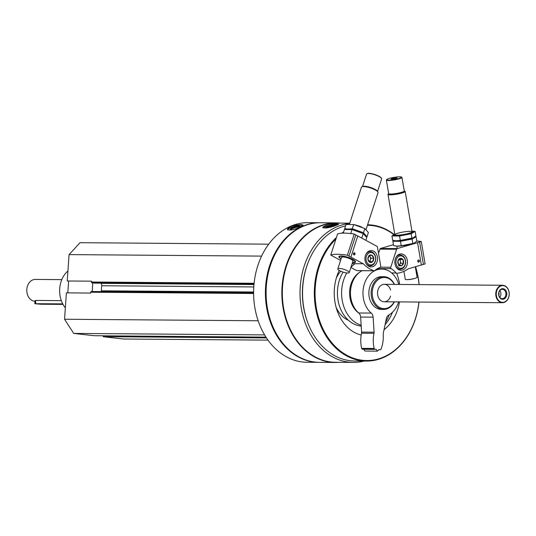 <?xml version="1.0" encoding="UTF-8"?>
<svg xmlns="http://www.w3.org/2000/svg" width="536" height="536" viewBox="0 0 536 536"><rect width="100%" height="100%" fill="white"/><g stroke="black" fill="none" stroke-linecap="round" stroke-linejoin="round"><path stroke-width="0.8" d="M91.328 291.524L253.608 292.79L91.375 291.53A0.764 0.59 90.4 0 0 90.731 292.221L90.678 293.058L66.397 292.87L64.555 319.248L73.7 333.412L94.048 335.697L118.965 335.958A0.764 0.59 90.4 0 0 119.059 335.958M68.642 280.998L67.811 292.877M268.73 244.168L80.038 242.694L69.07 254.607L67.228 280.985L91.509 281.172L91.448 282.01A0.764 0.59 90.4 0 0 91.978 282.834L94.577 283.129A0.764 0.59 90.4 0 0 94.671 283.129M103.649 335.771L103.214 336.722L123.561 339.007L267.98 340.132M126.315 336.018A0.764 0.59 90.4 0 0 126.844 336.843L103.214 336.722M349.693 223.438A69.6 53.707 90.4 0 0 300.046 295.37A69.6 53.707 90.4 0 0 353.184 362.416A69.6 53.707 90.4 0 0 364.078 361.056M349.774 223.184L336.581 223.083A69.6 53.707 90.4 0 0 282.331 292.261A69.6 53.707 90.4 0 0 335.496 362.282L353.184 362.416M335.824 225.576L338.698 224.182L336.822 223.874C329.479 224.028 324.762 225.22 322.672 227.458C324.716 228.55 329.097 227.927 335.824 225.576M320.146 222.762A69.794 53.855 90.4 0 0 319.798 222.762A69.794 53.855 90.4 0 0 265.4 292.127A69.794 53.855 90.4 0 0 318.706 362.343A69.794 53.855 90.4 0 0 319.054 362.343M319.798 222.762L308.006 222.668A69.794 53.855 90.4 0 0 253.608 292.04A69.794 53.855 90.4 0 0 306.914 362.249L318.706 362.343M300.301 226.983L303.054 225.033L301.158 224.591C293.768 224.979 289.145 226.587 287.296 229.421C289.474 230.748 293.808 229.931 300.301 226.983M340.213 223.11A69.794 53.855 90.4 0 0 336.24 222.889L320.495 222.762A69.794 53.855 90.4 0 0 266.097 292.133A69.794 53.855 90.4 0 0 319.402 362.343L335.147 362.47A69.794 53.855 90.4 0 0 339.127 362.309M336.24 222.889A69.794 53.855 90.4 0 0 281.842 292.254A69.794 53.855 90.4 0 0 335.147 362.47M308.468 261.682A66.518 51.329 90.4 0 0 307.986 323.242M345.606 225.857A68.159 52.588 90.4 0 0 302.746 298.967A68.159 52.588 90.4 0 0 354.611 360.983L366.376 361.076A68.159 52.588 90.4 0 0 418.998 302.049M419.132 284.603A68.159 52.588 90.4 0 0 415.534 266.7M393.953 234.326A68.159 52.588 90.4 0 0 367.602 224.772M343.636 231.921A68.159 52.588 90.4 0 0 341.774 233.187M336.414 237.549A68.159 52.588 90.4 0 0 316.729 313.6A68.159 52.588 90.4 0 0 366.376 361.076M419.052 284.603A67.61 52.173 90.4 0 0 415.433 266.734M393.679 234.493A67.61 52.173 90.4 0 0 367.428 225.314M335.938 239.009A67.61 52.173 90.4 0 0 340.729 351.288A67.61 52.173 90.4 0 0 418.918 302.049M399.655 284.455A42.8 33.024 90.4 0 0 396.68 273.327M339.228 270.419A42.8 33.024 90.4 0 0 361.19 335.027M384.044 329.694A42.8 33.024 90.4 0 0 399.514 301.902M340.742 271.203A28.897 22.298 90.4 0 0 336.3 278.144M336.072 307.215A28.897 22.298 90.4 0 0 348.48 320.314M385.558 322.451A49.071 37.868 90.4 0 0 389.27 314.753M343.12 272.114A33.259 25.668 90.4 0 0 339.543 306.25A33.259 25.668 90.4 0 0 361.21 326.069M355.087 263.705A33.259 25.668 90.4 0 0 350.926 267.35M346.785 272.958A33.259 25.668 90.4 0 0 361.157 325.265M392.781 273.976A42.8 33.024 90.4 0 0 392.513 273.293M385.089 324.702A42.8 33.024 90.4 0 0 392.479 312.267M390.53 296.16A8.723 6.734 -89.6 0 1 384.178 301.781A8.723 6.734 -89.6 0 1 377.545 292.308A8.723 6.734 -89.6 0 1 384.312 284.335A8.723 6.734 -89.6 0 1 390.577 290.05M394.282 284.408A15.584 12.027 90.4 0 0 376.393 281.293A15.584 12.027 90.4 0 0 376.212 304.696A15.584 12.027 90.4 0 0 394.148 301.855M394.503 284.415A16.355 12.623 90.4 0 0 383.883 276.697A16.355 12.623 90.4 0 0 371.133 292.958A16.355 12.623 90.4 0 0 383.629 309.413A16.355 12.623 90.4 0 0 394.362 301.862M287.557 229.79A8.181 1.816 164.4 0 1 293.085 226.775A8.181 1.816 164.4 0 1 301.319 225.16A8.181 1.816 164.4 0 1 302.907 225.415M292.75 229.71A5.306 1.179 164.4 0 1 290.478 229.609A5.306 1.179 164.4 0 1 292.904 227.552A5.306 1.179 164.4 0 1 299.235 226.152A5.306 1.179 164.4 0 1 300.428 226.842A5.306 1.179 164.4 0 1 300.341 226.963M291.041 229.756A4.67 1.039 164.4 0 1 293.949 227.981A4.67 1.039 164.4 0 1 298.941 226.963A4.67 1.039 164.4 0 1 299.932 227.157M323.007 227.84A8.181 1.38 168.4 0 1 328.89 225.609A8.181 1.38 168.4 0 1 336.943 224.463A8.181 1.38 168.4 0 1 338.276 224.584M326.712 227.961A5.306 0.898 168.4 0 1 325.754 227.78A5.306 0.898 168.4 0 1 328.548 226.219A5.306 0.898 168.4 0 1 334.799 225.207A5.306 0.898 168.4 0 1 336.032 225.502M326.458 227.947A4.67 0.791 168.4 0 1 329.774 226.654A4.67 0.791 168.4 0 1 334.451 225.984A4.67 0.791 168.4 0 1 334.598 225.991M258.144 320.763L64.555 319.248M264.576 334.906L73.7 333.412M261.601 256.108L69.07 254.607M101.009 283.182L101.123 283.363A3.27 2.526 90.4 0 1 101.699 285.755L101.344 290.82A3.27 2.526 90.4 0 1 101.217 291.604M92.795 282.928L92.192 291.53M67.925 271.015A23.443 18.09 90.4 0 0 65.352 307.825M353.445 253.515A0.858 0.657 90.4 0 0 354.048 254.701A0.858 0.657 90.4 0 0 354.062 252.992A0.858 0.657 90.4 0 0 353.445 253.515M353.425 253.428A1.092 0.844 90.4 0 0 354.309 254.928A1.092 0.844 90.4 0 0 354.872 253.186A1.092 0.844 90.4 0 0 353.425 253.428M377.043 261.876A8.181 6.311 -89.6 0 1 371.16 266.908A8.181 6.311 -89.6 0 1 364.916 258.68A8.181 6.311 -89.6 0 1 371.287 250.553A8.181 6.311 -89.6 0 1 377.043 261.876M348.976 256.047A1.963 0.476 -162 0 0 350.906 257.092L363.254 263.766A38.17 29.453 90.4 0 0 373.84 270.734A1.306 1.012 90.4 0 0 374.651 270.58A25.628 19.772 90.4 0 1 380.138 267.43A1.092 0.844 90.4 0 0 380.741 266.137L377.445 247.089A1.092 0.844 90.4 0 0 376.949 246.319L357.767 235.954A1.963 0.476 18 0 1 355.837 234.909L354.242 234.044L347.382 255.19L348.976 256.047L355.837 234.909M350.906 257.092L357.767 235.954M351.154 267.504A38.17 29.453 90.4 0 0 357.19 270.606A1.306 1.012 90.4 0 0 357.713 270.613M352.112 263.679L363.254 263.766M341.057 258.881A8.723 2.104 18 0 1 339.355 256.181A8.723 2.104 18 0 1 347.884 257.287A8.723 2.104 18 0 1 355.435 261.394A8.723 2.104 18 0 1 352.467 262.586M347.382 255.19A39.255 9.46 -162 0 0 330.732 255.056L337.593 233.917A39.255 9.46 18 0 1 354.242 234.044M340.574 260.375L330.732 255.056M362.537 186.508L366.564 174.093A7.906 1.903 18 0 1 366.946 173.718L367.341 173.53A7.578 1.829 18 0 1 374.744 174.495A7.578 1.829 18 0 1 381.304 178.066L381.511 178.448A7.906 1.903 18 0 1 381.605 178.97L377.572 191.392M352.936 260.697A5.997 1.447 18 0 1 352.969 261.032A5.997 1.447 18 0 1 352.949 261.086M341.445 257.695A6.104 1.474 18 0 1 341.72 257.113A6.104 1.474 18 0 1 347.69 257.883A6.104 1.474 18 0 1 352.976 260.764A6.104 1.474 18 0 1 352.856 261.401M341.13 258.667A8.053 1.943 18 0 1 339.663 257.334A8.053 1.943 18 0 1 347.831 257.434A8.053 1.943 18 0 1 354.51 262.151A8.053 1.943 18 0 1 352.963 262.379A8.053 1.943 18 0 1 352.541 262.365M349.472 224.122L361.438 187.245A8.723 2.104 18 0 1 361.86 186.83A8.723 2.104 18 0 1 370.383 187.935A8.723 2.104 18 0 1 377.934 192.049A8.723 2.104 18 0 1 378.034 192.625L366.075 229.475M361.86 186.83L362.664 186.448A8.053 1.943 18 0 1 370.537 187.473A8.053 1.943 18 0 1 377.505 191.265L377.934 192.049M366.946 173.718A7.906 1.903 18 0 1 374.671 174.716A7.906 1.903 18 0 1 381.511 178.448M339.71 270.693A5.997 1.447 18 0 1 337.821 268.871A5.997 1.447 18 0 1 343.971 269.347A5.997 1.447 18 0 1 349.231 272.576A5.997 1.447 18 0 1 347.79 273.032A5.997 1.447 18 0 1 339.71 270.693M337.821 268.871L341.533 257.434A5.997 1.447 18 0 1 347.683 257.91A5.997 1.447 18 0 1 352.943 261.132L349.231 272.576M369.049 255.726L371.937 255.243L373.699 258.238L372.567 261.729L369.673 262.218L367.917 259.216L369.049 255.726A3.779 2.914 -89.6 0 1 371.937 255.243A3.779 2.914 -89.6 0 1 373.699 258.238A3.779 2.914 -89.6 0 1 372.567 261.729A3.779 2.914 -89.6 0 1 369.673 262.218A3.779 2.914 -89.6 0 1 367.917 259.216A3.779 2.914 -89.6 0 1 369.049 255.726M368.942 264.469A6.218 4.797 -89.6 0 1 367.91 253.789A6.218 4.797 -89.6 0 1 375.568 257.93A6.218 4.797 -89.6 0 1 368.942 264.469M365.666 254.888A7.089 5.467 -89.6 0 1 370.309 251.632A7.089 5.467 -89.6 0 1 375.723 258.767A7.089 5.467 -89.6 0 1 370.195 265.809A7.089 5.467 -89.6 0 1 368.132 265.266A7.089 5.467 -89.6 0 1 365.606 262.486M369.07 255.719A3.27 2.526 -89.6 0 1 370.041 256.717A3.27 2.526 -89.6 0 1 370.356 259.967L370.925 258.218L369.405 255.632M369.277 261.796L369.793 261.709L370.356 259.967A3.27 2.526 -89.6 0 1 369.143 261.635M369.793 261.709L372.567 261.729M370.925 258.218L373.699 258.238M369.163 255.216L371.937 255.243M362.162 238.332L360.634 237.502M343.248 233.126L344.42 229.522L352.159 229.609L363.2 233.589L366.765 237.542L365.86 240.329M352.159 229.609L352.768 229.743A10.251 2.472 18 0 1 360.098 232.121A10.251 2.472 18 0 1 360.38 232.242A10.251 2.472 18 0 0 352.5 229.683M363.2 233.589L361.84 237.776M352.025 229.582L350.738 233.555M344.695 228.671L346.048 224.484L353.66 224.544L364.828 228.557L368.393 232.51L367.039 236.698L363.475 232.745L352.299 228.731L348.367 229.1L344.695 228.671L345.13 229.401M353.793 224.577L354.397 224.711A10.251 2.472 18 0 1 361.733 227.09A10.251 2.472 18 0 1 362.014 227.21M364.828 228.557L363.475 232.745M353.66 224.544L352.299 228.731M419.072 260.878A0.858 0.657 90.4 0 0 417.765 261.059A0.858 0.657 90.4 0 0 419.072 260.878M419.393 260.824A1.092 0.844 90.4 0 0 418.006 260.262A1.092 0.844 90.4 0 0 418.321 262.104A1.092 0.844 90.4 0 0 419.393 260.824M394.978 263.886A8.181 6.311 -89.6 0 1 401.203 253.91A8.181 6.311 -89.6 0 1 407.454 262.137A8.181 6.311 -89.6 0 1 401.075 270.265A8.181 6.311 -89.6 0 1 394.978 263.886M391.662 272.951L396.124 272.985A1.306 1.012 90.4 0 0 396.901 273.327A38.17 29.453 90.4 0 0 408.291 268.817L425.102 263.906L421.283 241.569L419.594 242.058L423.413 264.402M419.594 242.058L417.551 242.661L421.37 264.998M417.551 242.661L397.223 248.597A1.092 0.844 90.4 0 0 396.633 249.24L390.744 267.256A1.092 0.844 90.4 0 0 391.159 268.663A25.628 19.772 90.4 0 1 396.124 272.985M378.952 252.275L379.984 249.106L396.633 249.24M421.283 241.569A39.255 5.641 -9.7 0 0 416.807 241.059M379.984 249.106A1.092 0.844 90.4 0 1 380.573 248.463L393.444 244.704M397.169 177.872L396.117 178.481L391.059 179.058L392.111 178.448L397.169 177.872M388.406 180.136A7.578 1.092 -9.7 0 0 397.27 178.937A7.578 1.092 -9.7 0 0 401.477 177.048A7.578 1.092 -9.7 0 0 393.933 177.389A7.578 1.092 -9.7 0 0 386.697 179.573A7.578 1.092 -9.7 0 0 388.406 180.136M388.647 193.409A8.053 1.159 -9.7 0 0 388.593 193.469L388.051 194.22A8.723 1.253 -9.7 0 0 387.99 194.414A8.723 1.253 -9.7 0 0 390.02 194.87A8.723 1.253 -9.7 0 0 399.642 193.623A8.723 1.253 -9.7 0 0 405.189 191.479A8.723 1.253 -9.7 0 0 405.069 191.312L404.305 190.782A8.053 1.159 -9.7 0 0 404.238 190.742M388.593 193.469A8.053 1.159 -9.7 0 0 390.409 194.065A8.053 1.159 -9.7 0 0 399.829 192.799A8.053 1.159 -9.7 0 0 404.305 190.782M386.697 179.573L386.429 179.942A7.906 1.139 -9.7 0 0 386.376 180.116L388.687 193.623A7.906 1.139 -9.7 0 0 390.523 194.032A7.906 1.139 -9.7 0 0 399.246 192.906A7.906 1.139 -9.7 0 0 404.271 190.963L401.96 177.45A7.906 1.139 -9.7 0 0 401.853 177.302L401.477 177.048M386.376 180.116A7.906 1.139 -9.7 0 0 388.211 180.525A7.906 1.139 -9.7 0 0 396.935 179.399A7.906 1.139 -9.7 0 0 401.96 177.45M403.91 271.337L405.27 279.323A5.997 0.864 -9.7 0 0 406.636 279.631A5.997 0.864 -9.7 0 0 406.663 279.631A5.997 0.864 -9.7 0 0 414.998 278.345A5.997 0.864 -9.7 0 0 415.916 278.043A5.997 0.864 -9.7 0 0 417.095 277.3L415.293 266.774M392.218 179.064L392.111 178.448M395.3 178.642L395.166 177.858M403.508 263.203L401.357 265.769L398.576 264.643L397.947 260.958L400.097 258.399L402.878 259.518L403.508 263.203A3.779 2.914 -89.6 0 1 401.357 265.769A3.779 2.914 -89.6 0 1 398.576 264.643A3.779 2.914 -89.6 0 1 397.947 260.958A3.779 2.914 -89.6 0 1 400.097 258.399A3.779 2.914 -89.6 0 1 402.878 259.518A3.779 2.914 -89.6 0 1 403.508 263.203L400.727 263.183L400.097 259.498L399.213 259.143M399.688 256.02A6.218 4.797 -89.6 0 1 405.296 263.933A6.218 4.797 -89.6 0 1 397.189 266.298A6.218 4.797 -89.6 0 1 399.688 256.02M395.581 258.245A7.089 5.467 -89.6 0 1 398.985 255.163A7.089 5.467 -89.6 0 1 400.225 254.989A7.089 5.467 -89.6 0 1 405.638 262.124A7.089 5.467 -89.6 0 1 400.117 269.166A7.089 5.467 -89.6 0 1 395.521 265.843M399.166 259.183A3.27 2.526 -89.6 0 1 400.412 261.34A3.27 2.526 -89.6 0 1 399.655 264.462L400.727 263.183M399.199 265.012L399.655 264.462A3.27 2.526 -89.6 0 1 399.106 264.965M398.583 265.749L401.357 265.769M400.097 259.498L402.878 259.518M396.781 246.118A10.251 1.474 -9.7 0 0 396.942 246.125A10.251 1.474 -9.7 0 0 413.926 243.223A10.251 1.474 -9.7 0 0 414.107 243.143M416.834 241.187L414.181 243.116L412.834 243.498L401.223 245.749L396.801 246.118L393.612 245.689L392.855 241.267L400.466 241.327L412.077 239.076L416.077 236.765L416.834 241.187M413.015 237.904A10.251 1.474 -9.7 0 1 396.03 240.805A10.251 1.474 -9.7 0 1 395.876 240.798A10.251 1.474 -9.7 0 0 413.196 237.823A10.251 1.474 -9.7 0 1 413.015 237.904L400.312 240.43L395.89 240.798L392.7 240.369L391.95 235.947L399.555 236.008L411.166 233.756L415.166 231.445L411.95 231.016A10.251 1.474 -9.7 0 1 407.206 234.018A10.251 1.474 -9.7 0 1 393.531 235.177A10.251 1.474 -9.7 0 1 394.751 233.957L391.95 235.947M393.612 240.543L392.855 241.267M400.466 241.327L401.223 245.749M412.077 239.076L412.834 243.498M415.166 231.445L415.923 235.867L413.276 237.796M410.053 231.331A8.723 1.253 -9.7 0 0 399.849 232.704A8.723 1.253 -9.7 0 0 395.005 234.882A8.723 1.253 -9.7 0 0 403.688 234.487A8.723 1.253 -9.7 0 0 412.017 231.974A8.723 1.253 -9.7 0 0 410.053 231.331M399.555 236.008L400.312 240.43M411.166 233.756L411.923 238.178M499.787 297.319A4.67 3.605 90.4 0 0 499.84 290.599M498.842 295.236A3.055 2.358 90.4 0 0 498.862 292.663M61.801 279.631L35.296 279.424A10.908 8.415 90.4 0 0 26.8 290.177A10.908 8.415 90.4 0 0 34.987 301.232M61.332 300.642L35.791 300.441L35.028 300.703L34.813 303.711L62.746 303.872M509.2 294.733A8.723 6.734 90.4 0 0 502.567 285.259A8.723 6.734 90.4 0 0 495.767 293.929A8.723 6.734 90.4 0 0 502.426 302.706A8.723 6.734 90.4 0 0 509.2 294.733M509.153 294.706A8.375 6.466 90.4 0 0 500.008 286.398A8.375 6.466 90.4 0 0 498.996 300.85A8.375 6.466 90.4 0 0 509.153 294.706M503.09 288.696A5.306 4.094 90.4 0 0 499.003 296.227A5.306 4.094 90.4 0 0 506.064 297.018A5.306 4.094 90.4 0 0 503.09 288.696M63.027 304.401L40.595 304.22L34.813 303.711M502.641 289.326A4.67 3.605 90.4 0 0 502.353 289.306A4.67 3.605 90.4 0 0 498.708 293.949A4.67 3.605 90.4 0 0 502.279 298.653A4.67 3.605 90.4 0 0 505.917 294.197A4.67 3.605 90.4 0 0 502.641 289.326M398.65 301.895A23.993 18.512 90.4 0 1 388.761 315.047A5.454 4.208 90.4 0 0 386.356 318.645L383.307 333.218A3.27 2.526 90.4 0 0 383.227 334.357A27.262 21.038 90.4 0 1 380.982 349.231A1.092 0.844 90.4 0 1 380.225 349.827L380.158 349.827A1.092 0.844 90.4 0 0 380.225 349.827M398.784 284.449A23.993 18.512 90.4 0 0 381.659 269.045A23.993 18.512 90.4 0 0 363.777 286.09A23.993 18.512 90.4 0 0 371.24 313.084A5.454 4.208 90.4 0 1 373.11 317.165L374.088 332.179A3.27 2.526 90.4 0 1 374.007 333.325A27.262 21.038 90.4 0 0 374.155 348.467A1.092 0.844 90.4 0 0 374.885 349.231L376.265 349.392L377.404 351.16L378.778 349.673L380.158 349.827M377.404 351.16L364.922 351.06L363.777 349.291L376.265 349.392M374.007 333.325L361.519 333.231A27.262 21.038 90.4 0 0 361.666 348.373A1.092 0.844 90.4 0 0 362.396 349.137L363.777 349.291M361.519 333.231A3.27 2.526 90.4 0 0 361.606 332.086L360.627 317.064A5.454 4.208 90.4 0 0 358.758 312.99A23.993 18.512 90.4 0 1 350.571 290.566A23.993 18.512 90.4 0 1 362.128 270.687M383.883 276.697L381.599 276.677A16.355 12.623 90.4 0 0 368.902 291.624A16.355 12.623 90.4 0 0 381.344 309.393L383.629 309.413M359.02 313.232A22.901 17.668 -89.6 0 1 349.586 292.669A22.901 17.668 -89.6 0 1 359.502 272.389M253.608 293.494L90.731 292.221M119.012 335.958L265.93 337.111L118.965 335.958M266.466 337.935L126.844 336.843M254.104 283.283L91.448 282.01M254.024 284.1L91.978 282.834M94.624 283.129L253.997 284.375L94.577 283.129M253.977 284.556L101.123 283.363M253.796 286.941L101.699 285.755M253.608 292.006L101.344 290.82M357.19 270.606L373.84 270.734M380.486 267.176L390.744 267.256M377.612 268.563L391.159 268.663M380.573 248.463L397.223 248.597M35.791 300.441L35.564 303.657M374.885 349.231L362.396 349.137M374.155 348.467L361.666 348.373M374.088 332.179L361.606 332.086M373.11 317.165L360.627 317.064M371.24 313.084L358.758 312.99M357.452 270.653L374.101 270.781M370.309 251.632L368.132 251.619M370.195 265.809L368.018 265.796M414.114 243.666L414.027 243.177M412.077 231.78L405.189 191.479M397.25 248.59L396.828 246.118M394.878 234.721L387.99 194.414M406.636 279.631A26.284 26.284 0 0 0 415.916 278.043M400.225 254.989L398.047 254.975M400.117 269.166L397.94 269.152M384.178 301.781L502.426 302.706M384.312 284.335L502.567 285.259M381.659 269.045L376.842 269.005"/></g></svg>
